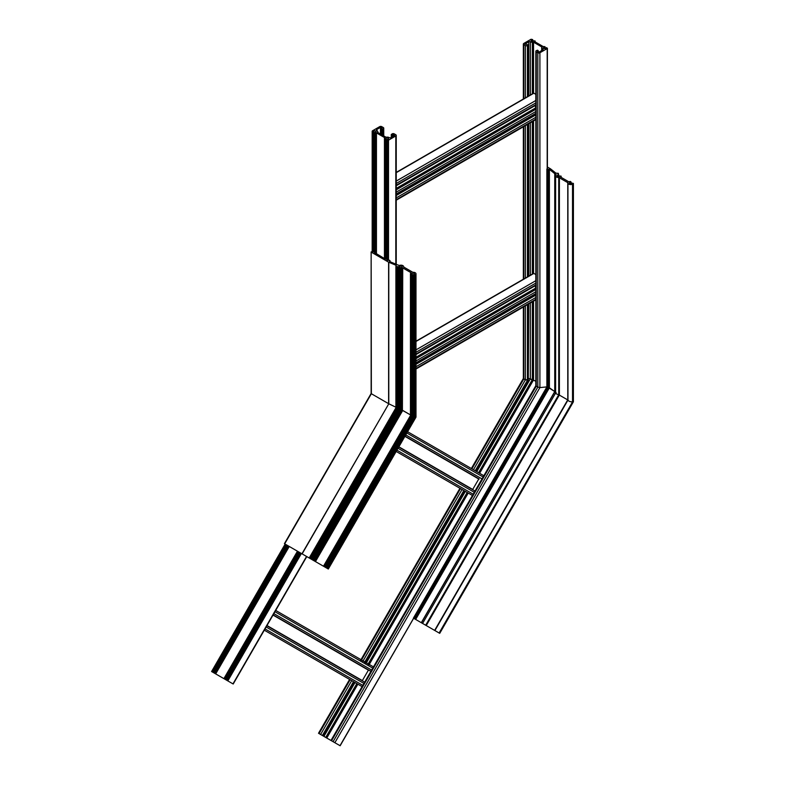 <?xml version="1.0" encoding="UTF-8"?>
<svg xmlns="http://www.w3.org/2000/svg" width="785" height="785" viewBox="0 0 785 785"><rect width="100%" height="100%" fill="white"/><g stroke="black" fill="none" stroke-linecap="round" stroke-linejoin="round"><path stroke-width="1.18" d="M533.555 42.194L532.328 42.282A2.689 1.55 180 0 1 530.385 41.831A2.689 1.55 180 0 1 530.336 41.801A1.099 0.638 0 0 0 528.747 41.791L524.969 44.058L528.197 44.804L527.422 45.559A1.472 0.854 180 0 1 525.342 45.559L523.781 44.657A1.472 0.854 180 0 1 523.35 44.058A1.472 0.854 180 0 1 523.781 43.46L531.062 39.25L532.622 39.554L532.181 40.035A1.217 0.697 0 0 0 531.072 40.742A1.217 0.697 0 0 0 531.425 41.232A1.217 0.697 0 0 0 532.701 41.399A1.217 0.697 0 0 0 533.496 40.8L535.066 40.957L534.605 41.595L543.132 46.521L544.957 46.668L544.505 47.159A1.217 0.697 0 0 0 543.397 47.856A1.217 0.697 0 0 0 543.76 48.346A1.217 0.697 0 0 0 545.026 48.513A1.217 0.697 0 0 0 545.82 47.914L546.674 47.659L547.194 48.562L539.903 52.762A1.472 0.854 180 0 1 537.823 52.762L536.263 51.869A1.472 0.854 180 0 1 535.831 51.261A1.472 0.854 180 0 1 536.263 50.662L537.568 50.211L538.196 50.662L537.568 51.417L539.128 52.016L542.798 49.897A1.099 0.638 0 0 0 542.769 48.984A2.689 1.55 180 0 1 542.72 48.955A2.689 1.55 180 0 1 541.925 47.856L542.092 47.12L533.555 42.194L533.555 93.121L535.831 94.269M535.223 105.524L535.831 108.742M533.555 120.9L533.555 273.337L535.831 274.475M535.223 285.74L535.831 288.959M389.193 137.581A2.689 1.55 180 0 1 389.252 137.62A1.099 0.638 0 0 0 390.832 137.63L394.61 135.363L391.381 134.608L392.157 133.862A1.472 0.854 180 0 1 394.247 133.862L395.807 134.765A1.472 0.854 180 0 1 396.239 135.363A1.472 0.854 180 0 1 395.807 135.962L388.516 140.172L386.956 139.867L387.407 139.377A1.217 0.697 0 0 0 388.506 138.68A1.217 0.697 0 0 0 388.153 138.189A1.217 0.697 0 0 0 386.887 138.023A1.217 0.697 0 0 0 386.092 138.621L385.239 138.876L384.454 138.366L384.984 137.826L376.447 132.9L375.358 133.165L374.524 132.596L375.073 132.263A1.217 0.697 0 0 0 376.182 131.566A1.217 0.697 0 0 0 375.829 131.066A1.217 0.697 0 0 0 374.553 130.909A1.217 0.697 0 0 0 373.758 131.497L372.914 131.762L372.394 130.859L379.675 126.65A1.472 0.854 180 0 1 381.755 126.65L383.315 127.553A1.472 0.854 180 0 1 383.747 128.151A1.472 0.854 180 0 1 383.315 128.75L382.02 129.201L381.392 128.75L382.02 128.004L380.46 127.406L376.79 129.525A1.099 0.638 0 0 0 376.81 130.438A2.689 1.55 180 0 1 376.869 130.467A2.689 1.55 180 0 1 377.654 131.566A2.689 1.55 180 0 1 377.654 131.586L377.487 132.302L386.024 137.228L387.26 137.13A2.689 1.55 180 0 1 389.193 137.581M476.77 471.648L530.336 378.87L535.831 381.186L528.747 378.488L530.336 378.87L530.336 302.981M331.231 740.608L334.871 742.708L539.903 387.584L546.87 386.897L539.903 387.584L537.823 387.084L539.903 387.584L539.903 52.762M331.535 740.785L536.263 386.181L537.823 387.084L536.263 386.181L536.263 51.869M528.197 304.207L528.197 380.293L523.781 378.978L523.781 378.272L523.781 378.978L525.342 379.881L528.197 380.126M320.045 734.152L337.638 744.308M326.423 737.831L325.304 737.184M338.757 744.945L336.598 743.699M334.871 742.708L339.876 745.593M318.749 733.396L322.861 735.771M396.189 451.463L468.576 493.265A0.736 0.599 120 0 1 468.576 493.255L472.442 495.492M483.845 475.739L407.592 431.711M472.609 489.634L478.87 478.811L405.011 436.166L479.203 479.007M475.013 491.027L398.76 446.999M297.495 551.227L223.892 678.632L226.679 680.242M211.705 671.597L214.344 673.118M213.029 672.362L286.603 544.927L213.029 672.362M286.643 544.957L287.585 545.496L213.952 672.892L224.255 678.848M225.364 679.476L298.928 552.051L225.364 679.476M298.967 552.071L299.909 552.62L226.286 680.016L232.674 683.706M228.788 681.458L231.752 683.176M215.365 673.707L219.27 675.963M218.897 675.748L220.183 676.493M264.3 630.178L358.225 684.402A0.736 0.599 120 0 1 358.215 684.402L362.081 686.63M373.483 666.877L275.702 610.426M370.912 671.342L368.842 670.145M368.508 669.958L273.121 614.881L368.508 669.958L362.248 680.781M364.662 682.175L266.871 625.714M547.4 167.028L550.403 168.755A1.472 0.854 180 0 1 550.56 168.863L555.908 173.132L558.321 173.328L557.85 174.084L558.743 174.859L558.184 175.202A1.217 0.697 0 0 0 557.438 175.398A1.217 0.697 0 0 0 557.085 175.899A1.217 0.697 0 0 0 557.831 176.546A1.217 0.697 0 0 0 559.155 176.389A1.217 0.697 0 0 0 559.509 175.958L561.079 176.125L560.353 176.9L568.88 181.826L570.234 181.404L571.068 181.983L570.518 182.316A1.217 0.697 0 0 0 569.763 182.522A1.217 0.697 0 0 0 569.41 183.013A1.217 0.697 0 0 0 570.165 183.661A1.217 0.697 0 0 0 571.48 183.513A1.217 0.697 0 0 0 571.833 183.082L573.413 183.425L572.52 184.112A2.689 1.55 180 0 1 569.596 184.446A2.689 1.55 180 0 1 567.938 183.013A2.689 1.55 180 0 1 567.977 182.758L558.743 177.43A2.689 1.55 180 0 1 555.613 175.899A2.689 1.55 180 0 1 556.133 174.976L554.897 173.76A1.472 0.854 180 0 1 554.75 173.652L549.402 169.383L546.978 169.187L547.4 168.275M439.453 633.181L573.197 401.527M567.977 400.065C568.428 401.135 569.939 401.763 572.52 401.949C569.939 401.763 568.428 401.135 567.977 400.065L558.743 394.737C556.074 393.991 555.211 393.305 556.133 392.677C555.211 393.305 556.074 393.991 558.743 394.737L567.977 400.065L567.938 183.013M439.61 633.269L421.457 622.79L554.897 391.666L555.613 392.078L554.75 391.568L554.897 173.76M421.457 622.79L415.658 619.443L549.402 387.79L554.75 391.568L548.283 387.496L549.402 387.79L549.402 169.383M415.658 619.443L414.5 618.776L548.283 387.496L547.498 387.397L548.018 387.515L548.018 169.481M546.978 386.917L547.498 387.397L546.978 387.093L546.978 169.187M437.216 631.896L438.334 632.533M424.891 624.772L426.01 625.419M414.5 618.776L413.401 618.138L546.909 387.044M413.646 618.286L340.14 745.75M410.486 415.608L323.479 566.22L326.845 568.163M412.449 415.932L410.526 415.53L412.096 416.109L324.882 567.035M211.852 671.685L285.426 544.25L284.415 543.671L314.52 561.049M400.124 408.818L396.533 408.259L399.771 408.985L312.558 559.921M374.524 251.121A1.099 0.638 0 0 0 373.866 251.661L371.138 251.897L371.354 393.727L388.791 403.784L301.95 553.798M395.905 407.219L388.791 403.784L395.905 407.219M395.934 407.906L309.457 558.125M396.013 407.778L396.533 408.259L309.869 558.361M312.616 559.95L399.761 409.005L312.616 559.95M400.644 409.75L401.37 410.349L400.644 409.927L313.676 560.559L324.028 566.534M400.566 409.878L313.676 560.559M371.354 252.201L388.614 262.17A1.472 0.854 0 0 0 388.791 262.249L396.18 265.34L395.905 266.292L396.533 266.733L399.771 266.664A1.217 0.697 180 0 1 400.124 266.223A1.217 0.697 180 0 1 401.439 266.076A1.217 0.697 180 0 1 402.195 266.723A1.217 0.697 180 0 1 401.841 267.214A1.217 0.697 180 0 1 401.086 267.42L400.536 267.763L401.685 268.333L401.37 410.349L402.411 410.349L401.685 410.427L314.667 561.138M401.685 268.333L402.725 267.911L402.411 410.349L410.457 414.892L402.725 410.427L315.452 561.589M402.725 267.911L411.252 272.837L410.526 273.612L412.096 273.779L412.096 416.109L324.941 567.064L412.086 416.128M412.969 416.874L413.489 417.345L412.969 417.051L326.001 567.683L328.316 569.017L325.226 567.231M412.9 416.992L326.001 567.683M412.096 273.779A1.217 0.697 180 0 1 412.449 273.347A1.217 0.697 180 0 1 413.774 273.19A1.217 0.697 180 0 1 414.519 273.837A1.217 0.697 180 0 1 414.166 274.338A1.217 0.697 180 0 1 413.42 274.544L412.969 275.025L414.529 275.329L414.529 417.6L413.489 417.345L415.206 417.532L414.529 417.6L327.414 568.497M328.316 569.017L415.952 417.218L415.206 417.532L415.991 417.07L415.991 273.837A2.689 1.55 0 0 0 412.861 272.316L403.627 266.978A2.689 1.55 0 0 0 403.667 266.723A2.689 1.55 0 0 0 402.195 265.34A2.689 1.55 0 0 0 399.388 265.477L397.269 264.761A1.472 0.854 0 0 0 397.092 264.673L389.703 261.582L389.978 260.64L389.35 260.188L387.535 260.335L386.848 259.688M386.848 258.245A1.099 0.638 0 0 0 386.2 258.785L385.317 259.06L374.524 252.564M284.69 543.828L371.354 393.727L388.614 403.686L388.614 262.17M396.013 266.439L396.013 407.955L396.533 408.259L396.533 266.733M410.526 415.53L323.557 566.27M414.529 275.329L415.206 274.936A2.689 1.55 0 0 0 415.991 273.837M535.831 111.529L396.239 192.129M533.928 93.16L396.239 172.661M535.831 100.47L396.239 181.07M536.263 102.629L396.239 183.474M536.263 104.425L396.239 185.27M535.223 108.153L396.239 188.4M535.38 108.418L396.239 188.753M535.713 108.615L396.239 189.146M535.831 108.909L396.239 189.509M535.831 109.037L396.239 189.636M535.831 109.223L396.239 189.823M535.831 113.354L396.239 193.954M535.831 113.982L396.239 194.582M535.831 114.885L396.239 195.485M536.263 117.043L396.239 197.889M536.263 118.839L396.239 199.694M535.831 291.735L415.991 360.933M533.928 273.376L415.991 341.465M535.831 280.687L415.991 349.875M536.263 282.835L415.991 352.279M536.263 284.641L415.991 354.074M535.223 288.36L415.991 357.204M535.38 288.635L415.991 357.558M535.713 288.831L415.991 357.95M535.831 289.125L415.991 358.313M535.831 289.253L415.991 358.441M535.831 289.439L415.991 358.627M535.831 293.57L415.991 362.758M535.831 294.198L415.991 363.386M535.831 295.101L415.991 364.289M536.263 297.26L415.991 366.693M536.263 299.056L415.991 368.499M373.758 251.799L373.758 131.497M386.092 258.922L386.092 138.621M387.476 260.306L387.476 140.172M388.516 260.365L388.516 140.172M386.956 260.012L386.956 139.867M385.984 258.981L385.984 138.749M385.759 259.099L385.759 138.876M385.239 259.021L385.239 138.876M384.513 258.599L384.513 138.454M376.447 253.947L376.447 132.9M376.143 253.761L376.143 132.9M375.672 253.496L375.672 133.165M375.358 253.31L375.358 133.165M374.631 252.888L374.631 132.753M373.65 251.867L373.65 131.635M373.434 251.975L373.434 131.762M372.914 251.897L372.914 131.762M372.394 251.602L372.394 131.458M383.315 135.668L383.315 128.75M382.54 135.216L382.54 129.201M382.02 134.912L382.02 129.201M381.5 134.608L381.5 128.907M380.98 134.313L380.98 127.406M380.46 134.009L380.46 127.406M376.79 130.418L376.79 129.525M377.83 132.498L377.83 131.919M393.462 136.109L393.462 134.608M392.942 136.413L392.942 134.608M392.421 136.718L392.421 134.912M391.901 137.012L391.901 134.912M391.381 137.316L391.381 134.608M395.807 264.133L395.807 135.962M530.336 275.201L530.336 122.764M530.336 94.985L530.336 41.801M532.622 41.409L532.622 39.849M532.407 41.438L532.407 39.976M532.181 41.438L532.181 40.035M535.066 41.86L535.066 41.144M544.957 48.533L544.957 46.972M544.731 48.552L544.731 47.1M544.505 48.552L544.505 47.159M547.194 168.765L547.194 48.562M333.095 741.688L537.823 387.084L537.823 52.762M538.088 51.712L538.088 50.809M542.769 49.906L542.769 48.984M541.866 50.436L541.866 47.738M541.748 50.495L541.748 47.679M479.615 473.296L533.555 379.871L533.555 301.116M479.35 473.149L533.25 379.793L533.25 301.293M533.25 273.769L533.25 121.086M533.25 93.307L533.25 42.194M479.115 473.002L532.907 379.832L532.907 301.489M532.907 273.965L532.907 121.282M532.907 93.503L532.907 42.39M478.85 472.855L532.593 379.754L532.593 301.675M532.593 273.896L532.593 121.459M532.593 93.68L532.593 42.39M478.732 472.786L532.485 379.695L532.485 301.734M532.485 273.955L532.485 121.528M532.485 93.749L532.485 42.321M478.595 472.707L532.328 379.636L532.328 301.832M532.328 274.053L532.328 121.616M532.328 93.837L532.328 42.282M528.305 379.243L528.747 303.893M528.747 276.114L528.747 123.677M528.747 95.907L528.747 41.791M528.197 276.683L528.197 124.001M528.197 96.221L528.197 45.108M475.229 470.764L527.422 380.372L527.422 304.659M527.422 277.134L527.422 124.452M527.422 96.673L527.422 45.559M473.453 469.744L525.342 379.881L525.342 305.865M525.342 278.086L525.342 125.649M525.342 97.87L525.342 45.559M471.893 468.841L523.781 378.978L523.781 306.768M523.781 278.989L523.781 126.552M523.781 98.773L523.781 44.657M467.183 492.46L367.498 665.121M356.832 683.598L325.746 737.439M413.597 618.256L340.023 745.681M460.491 488.594L360.806 661.255M350.139 679.731L319.053 733.573M462.051 489.497L362.366 662.157M351.7 680.634L320.614 734.475M463.827 490.517L364.142 663.188M353.476 681.665L322.39 735.496M528.197 380.293L475.788 471.088M464.386 490.841L364.691 663.502M354.025 681.979L322.939 735.82M465.358 491.4L365.673 664.071M355.006 682.548L323.92 736.389M467.33 492.538L367.645 665.209M356.979 683.686L325.893 737.527M467.448 492.607L367.753 665.268M357.087 683.745L326.001 737.586M467.713 492.754L368.018 665.425M357.352 683.902L326.266 737.743M467.948 492.892L368.263 665.562M357.597 684.039L326.511 737.88M468.213 493.049L368.528 665.719M357.862 684.196L326.776 738.037M483.648 477.319L406.856 432.986M482.539 479.233L405.747 434.9M478.87 478.811L405.011 436.166M478.595 478.909L404.903 436.362M472.57 489.359L398.868 446.812M474.817 492.617L398.024 448.274M473.718 494.521L396.925 450.188M285.946 544.554L212.372 671.98M286.388 544.81L212.813 672.235M286.545 544.898L212.97 672.323M287.663 545.546L214.089 672.971M288.389 545.967L214.815 673.393M288.654 546.115L215.08 673.55M288.988 546.311L215.414 673.736M289.253 546.458L215.679 673.893M297.544 551.247L223.97 678.682M298.271 551.669L224.706 679.104M298.722 551.924L225.148 679.359M298.869 552.012L225.305 679.447M299.988 552.66L226.423 680.095M300.508 552.964L226.944 680.389M301.401 553.474L227.827 680.909M306.552 556.447L232.978 683.882M373.287 668.467L274.966 611.701M372.188 670.38L273.857 613.605M368.243 670.056L273.013 615.077M362.209 680.507L266.978 625.527M364.456 683.755L266.135 626.989M363.357 685.668L265.036 628.903M558.321 174.525L558.321 173.632M558.066 174.378L558.066 173.779M558.635 176.566L558.635 175.006M558.42 176.596L558.42 175.133M558.184 176.596L558.184 175.202M561.079 177.322L561.079 176.301M570.96 183.69L570.96 182.13M570.744 183.71L570.744 182.257M570.518 183.71L570.518 182.316M573.197 401.881L573.197 183.719M439.129 632.995L572.52 401.949L572.52 184.112M434.635 630.404L567.771 399.8L567.771 182.385M426.245 625.557L559.381 394.953L559.381 177.547M425.666 625.223L558.743 394.737L558.743 177.43M556.065 175.035L556.065 174.427M421.3 622.701L554.75 391.568L554.75 173.652M414.686 618.884L548.283 387.496L548.283 169.334M414.058 618.521L547.498 387.397L547.498 169.481M434.9 630.551L567.938 400.134M413.538 618.217L546.978 387.093M388.791 262.249L388.791 403.784L302.127 553.896M309.212 557.988L395.905 407.837L395.905 266.292M396.013 407.955L309.349 558.066M397.053 266.733L397.053 408.386L310.31 558.626M397.308 266.586L397.308 408.357L310.497 558.724M398.348 266.586L398.348 408.602L311.38 559.244M398.927 266.92L398.927 408.936L311.959 559.568M399.447 266.92L399.447 409.063L312.401 559.823M401.37 268.333L401.37 410.349L314.402 560.981M402.411 267.911L402.411 410.349L315.187 561.432M411.252 274.034L411.252 416.06L324.284 566.691M411.772 274.034L411.772 416.178L324.725 566.947M413.489 275.329L413.489 417.345L326.521 567.977M415.206 274.936L415.206 417.532L327.885 568.772M396.18 265.34L396.18 266.036M399.663 266.792L399.663 409.044M399.771 266.664L399.771 408.985M400.644 267.911L400.644 409.927M410.526 273.612L410.526 415.638M411.997 273.906L411.997 416.158M412.969 275.025L412.969 417.051M389.615 260.944L389.615 261.542M389.87 260.787L389.87 261.66M533.555 93.13L396.239 172.406M535.831 105.17L396.239 185.77M535.831 113.864L396.239 194.464M535.831 119.595L396.239 200.185M533.555 273.337L415.991 341.21M535.831 285.387L415.991 354.575M535.831 294.081L415.991 363.269M535.831 299.801L415.991 368.989M386.848 259.943L386.848 139.72M384.454 258.559L384.454 138.366M374.524 252.829L374.524 132.596M372.178 251.514L372.178 131.154M383.747 135.913L383.747 128.151M381.392 134.549L381.392 128.75M377.889 132.528L377.889 131.831M391.273 137.375L391.273 134.461M396.239 264.319L396.239 135.363M532.73 41.389L532.73 39.701M535.135 41.899L535.135 41.056M545.065 48.503L545.065 46.815M547.4 168.589L547.4 48.258M535.831 385.729L535.831 51.261M538.196 51.781L538.196 50.662M541.689 50.534L541.689 47.581M475.847 471.118L528.305 380.254L528.305 304.148M528.305 276.369L528.305 123.932M528.305 96.153L528.305 44.961M523.35 378.517L523.35 307.013M523.35 279.234L523.35 126.797M523.35 99.018L523.35 44.058M523.35 378.478L471.353 468.527M459.951 488.28L360.266 660.95M349.6 679.427L318.514 733.259M464.435 490.87L364.75 663.541M354.084 682.018L322.998 735.849M535.831 385.69L330.995 740.471M285.151 544.093L211.587 671.528M287.526 545.467L213.952 672.892M297.466 551.207L223.892 678.632M299.86 552.581L226.286 680.016M306.788 556.585L233.214 684.01M558.429 174.594L558.429 173.475M558.743 176.546L558.743 174.859M561.147 177.361L561.147 176.213M571.068 183.67L571.068 181.983M439.728 633.338L573.403 401.792L573.413 183.425M555.613 393.089L555.613 175.899M413.401 618.138L546.87 386.966L546.87 169.03M422.575 623.437L555.613 393.01M371.138 251.897L371.138 393.491L284.415 543.671M400.536 267.763L400.536 409.819L313.539 560.48M410.457 273.523L410.457 415.569L323.479 566.22M412.861 274.878L412.861 416.933L325.863 567.604M389.978 260.64L389.978 261.699"/></g></svg>
